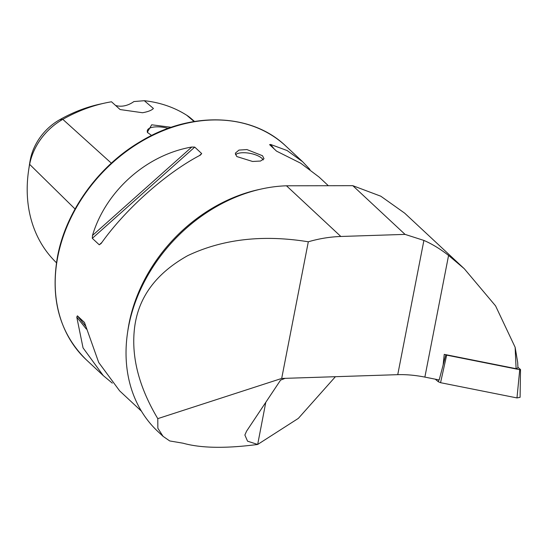 <?xml version="1.0" encoding="UTF-8"?>
<svg xmlns="http://www.w3.org/2000/svg" width="548" height="548" viewBox="0 0 548 548"><rect width="100%" height="100%" fill="white"/><g stroke="black" fill="none" stroke-linecap="round" stroke-linejoin="round"><path stroke-width="0.82" d="M286.481 185.793L340.849 236.476C330.033 236.839 319.189 238.606 308.312 241.791C262.903 234.434 222.7 239.051 187.704 255.656C154.707 274.096 136.863 299.393 134.178 331.54C131.767 359.187 139.637 388.217 157.783 418.638L157.865 428.255L163.064 436.345L158.057 431.673A149.844 118.957 -47 0 1 128.622 326.361A149.844 118.957 -47 0 1 286.481 185.793L352.809 185.683L380.812 196.211L404.657 213.145L464.252 268.698L495.577 305.894L515.134 347.274L517.696 362.468L517.942 367.872L516.1 368.688L515.134 347.274M235.482 154.762A14.618 5.507 -169.1 0 1 248.093 153.043A14.618 5.507 -169.1 0 1 261.958 158.379A14.618 5.507 -169.1 0 1 263.198 159.941M262.471 155.721L246.929 149.57L238.942 150.09L235.311 153.2L236.791 156.557L252.58 161.475L260.54 161.037L264.02 158.728L262.471 155.721M171.25 127.294L151.693 124.793L147.309 132.294L151.618 135.472M168.229 128.348A16.81 6.336 10.9 0 0 147.302 130.65A16.81 6.336 10.9 0 0 147.83 132.876M163.064 436.345L169.722 440.948L183.101 443.216C200.972 448.216 225.831 448.634 257.676 444.462L298.345 418.384L335.41 376.702M112.319 383.141L103.271 375.599L83.049 347.877L76.768 317.073L77.384 315.826L84.419 322.402M84.508 322.525L98.702 362.468L119.649 390.875L141.446 411.192M327.964 185.347L319.032 177.025L300.756 163.242L276.541 151.138L269.595 144.665L270.609 144.46L287.166 150.563L302.647 161.749L309.976 169.476M92.482 235.462C105.771 191.012 146.432 154.796 191.793 147.028L194.746 147.104L201.691 153.577L200.424 155.077C165.989 173.031 125.328 209.24 101.12 243.511L99.257 244.798L92.311 238.325L92.482 235.462L191.793 147.028M265.787 402.321L257.676 444.462L247.552 441.181L244.874 435.016L246.573 431.173L280.562 380.134L285.104 378.339L281.686 378.449L308.312 241.791M516.1 368.688L444.243 354.364L443.127 365.016L439.181 379.956L424.871 377.099C415.35 375.229 406.308 374.414 397.745 374.668L285.104 378.339M340.849 236.476L405.054 234.386L423.899 240.428C432.002 243.935 440.229 248.936 448.579 255.43L464.252 268.698M157.783 418.638L281.686 378.449M194.533 121.457L190.834 118.286A56.136 44.566 -47 0 0 186.813 115.299A141.185 112.08 -47 0 0 144.309 100.709L133.897 101.558A21.927 17.406 -47 0 1 115.566 105.449M56.451 262.759L54.732 261.019A141.185 112.08 -47 0 1 28.585 170.572L29.318 165.565A134.849 107.052 -47 0 1 30.318 159.632A49.806 39.538 -47 0 1 59.746 119.69A134.849 107.052 -47 0 1 99.935 104.134L104.874 103.051A141.185 112.08 -47 0 1 111.497 101.777L120.115 109.552L142.542 112.744C148.09 111.737 151.714 110.312 153.413 108.463L144.309 100.709M28.585 170.572A141.185 112.08 -47 0 1 29.64 164.359A56.136 44.566 -47 0 1 62.808 119.341A141.185 112.08 -47 0 1 104.874 103.051M352.809 185.683L405.054 234.386M517.915 367.283L520.518 369.544L520.086 397.327L516.976 397.923L519.737 369.695L446.661 355.131L440.558 382.689L438.338 381.771L435.256 379.175M516.976 397.923L440.558 382.689M442.421 367.681L445.853 354.686M438.338 381.771L438.845 379.887M446.106 354.899L446.661 355.131M519.737 369.695L520.422 369.393M103.271 375.599L86.426 359.899A146.186 116.053 -47 0 1 57.711 257.156A146.186 116.053 -47 0 1 153.18 135.137A146.186 116.053 -47 0 1 285.809 146.049L302.647 161.749M260.375 189.231A146.186 116.053 133 0 0 129.02 323.635A146.186 116.053 133 0 0 127.725 331.506M448.579 255.43L424.871 377.099M423.899 240.428L397.745 374.668M59.746 119.69L62.808 119.341L111.347 163.188M186.813 115.299L194.074 121.533M30.318 159.632L29.64 164.359L75.062 209M274.212 148.974L270.609 144.46M194.746 147.104L92.311 238.325M201.691 153.577L199.362 155.653M101.88 242.456L99.257 244.798M77.384 315.826L85.646 326.17M76.768 317.073L86.344 329.074M86.426 359.899C59.807 333.629 50.163 299.229 57.485 256.676C65.89 211.124 98.667 165.804 140.905 141.281C190.8 111.073 251.45 112.929 285.809 146.049"/></g></svg>
